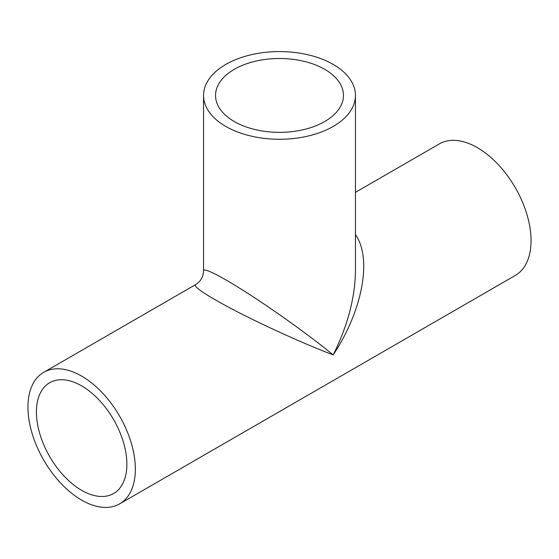 <?xml version="1.0" encoding="UTF-8"?>
<svg xmlns="http://www.w3.org/2000/svg" width="559" height="559" viewBox="0 0 559 559"><rect width="100%" height="100%" fill="white"/><g stroke="black" fill="none" stroke-linecap="round" stroke-linejoin="round"><path stroke-width="0.84" d="M355.447 95.428A75.947 43.847 180 0 1 333.199 126.432A75.947 43.847 180 0 1 225.801 126.432A75.947 43.847 180 0 1 203.553 95.428A75.947 43.847 180 0 1 279.5 51.582A75.947 43.847 180 0 1 355.447 95.428L355.447 270.822C355.105 297.64 347.691 325.666 333.199 354.888C362.665 310.455 372.322 258.237 355.447 234.619M195.559 284.657C192.394 286.481 210.498 298.087 239.993 313.138C269.487 328.189 307.464 345.203 333.199 354.888C311.943 337.447 278.221 313.068 250.439 295.047C222.657 277.026 203.553 267.153 203.553 270.808C203.343 276.845 200.681 281.463 195.559 284.657L43.679 372.343A75.947 43.847 60 0 1 119.626 416.189A75.947 43.847 60 0 1 119.626 503.883A75.947 43.847 60 0 1 61.099 483.535A75.947 43.847 60 0 1 27.95 407.106A75.947 43.847 60 0 1 43.679 372.343M234.277 69.323A63.957 36.922 180 0 1 303.977 61.315A63.957 36.922 180 0 1 343.457 95.428A63.957 36.922 180 0 1 303.977 129.541A63.957 36.922 180 0 1 234.277 121.541A63.957 36.922 180 0 1 215.543 95.428A63.957 36.922 180 0 1 234.277 69.323M355.447 192.345L439.374 143.887A75.947 43.847 60 0 1 515.321 187.733A75.947 43.847 60 0 1 515.321 275.433L119.626 503.883M36.426 412.004A63.957 36.922 60 0 1 49.674 382.726A63.957 36.922 60 0 1 113.631 419.648A63.957 36.922 60 0 1 113.631 493.499A63.957 36.922 60 0 1 64.348 476.366A63.957 36.922 60 0 1 36.426 412.004M203.553 95.428L203.553 270.808"/></g></svg>
